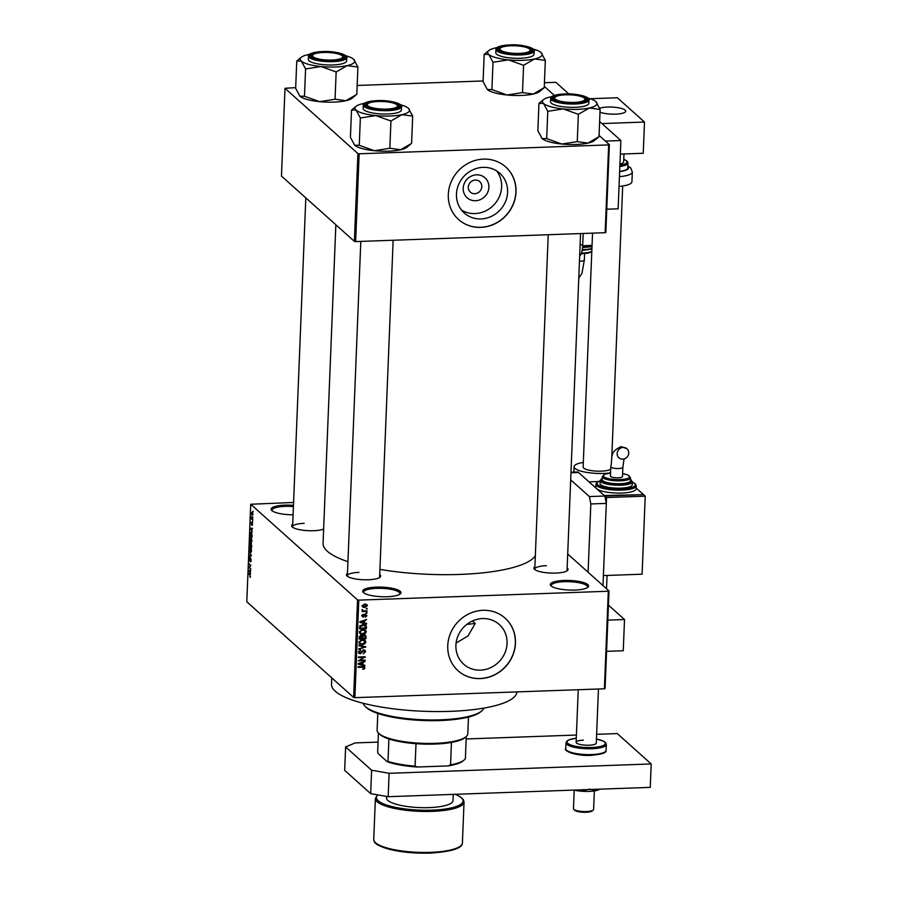 <?xml version="1.0" encoding="UTF-8"?>
<svg xmlns="http://www.w3.org/2000/svg" width="898" height="898" viewBox="0 0 898 898"><rect width="100%" height="100%" fill="white"/><g stroke="black" fill="none" stroke-linecap="round" stroke-linejoin="round"><path stroke-width="1.35" d="M574.821 590.065A19.161 4.793 -177.7 0 1 550.912 585.754A19.161 4.793 -177.7 0 1 564.09 580.445A19.161 4.793 -177.7 0 1 582.903 582.342A19.161 4.793 -177.7 0 1 587.898 587.236A19.161 4.793 -177.7 0 1 574.821 590.065M587.292 587.662A18.151 4.546 2.3 0 0 587.55 586.955A18.151 4.546 2.3 0 0 564.326 581.68A18.151 4.546 2.3 0 0 551.282 585.496A18.151 4.546 2.3 0 0 551.484 586.226M293.085 514.801A19.161 4.793 -177.7 0 1 271.724 510.446A19.161 4.793 -177.7 0 1 284.891 505.136A19.161 4.793 -177.7 0 1 293.455 505.338M293.41 506.562A18.151 4.546 2.3 0 0 285.137 506.371A18.151 4.546 2.3 0 0 272.094 510.199A18.151 4.546 2.3 0 0 272.285 510.917M387.206 596.743A19.161 4.793 -177.7 0 1 363.297 592.433A19.161 4.793 -177.7 0 1 376.464 587.124A19.161 4.793 -177.7 0 1 395.288 589.032A19.161 4.793 -177.7 0 1 400.272 593.915A19.161 4.793 -177.7 0 1 387.206 596.743M399.677 594.353A18.151 4.546 2.3 0 0 399.936 593.634A18.151 4.546 2.3 0 0 376.711 588.358A18.151 4.546 2.3 0 0 363.656 592.186A18.151 4.546 2.3 0 0 363.858 592.905M475.525 200.725A13.391 12.404 -48.2 0 1 463.211 188.232A13.391 12.404 -48.2 0 1 476.569 174.818A13.391 12.404 -48.2 0 1 488.894 187.323A13.391 12.404 -48.2 0 1 475.525 200.725M475.323 180.049A7.061 6.544 131.8 0 0 470.339 192.138A7.061 6.544 131.8 0 0 481.272 189.085A7.061 6.544 131.8 0 0 475.323 180.049M483.079 167.354A26.659 24.706 131.8 0 0 458.519 184.808A26.659 24.706 131.8 0 0 464.255 213.006A26.659 24.706 131.8 0 0 481.002 218.932A26.659 24.706 131.8 0 0 505.574 201.466A26.659 24.706 131.8 0 0 499.827 173.28A26.659 24.706 131.8 0 0 483.079 167.354M461.505 210.053A26.659 24.706 131.8 0 0 475.02 213.567A26.659 24.706 131.8 0 0 498.682 198.076A26.659 24.706 131.8 0 0 496.594 170.867M483.528 159.103A35.291 32.698 131.8 0 0 451.009 182.215A35.291 32.698 131.8 0 0 458.609 219.539A35.291 32.698 131.8 0 0 480.789 227.385A35.291 32.698 131.8 0 0 513.297 204.273A35.291 32.698 131.8 0 0 505.697 166.949A35.291 32.698 131.8 0 0 483.528 159.103M458.552 219.482A35.291 32.698 131.8 0 0 480.666 227.284A35.291 32.698 131.8 0 0 513.173 204.205A35.291 32.698 131.8 0 0 505.641 166.905M480.452 670.144A26.659 24.706 -48.2 0 1 463.705 664.217A26.659 24.706 -48.2 0 1 457.958 636.02A26.659 24.706 -48.2 0 1 482.518 618.565A26.659 24.706 -48.2 0 1 499.266 624.492A26.659 24.706 -48.2 0 1 505.013 652.678A26.659 24.706 -48.2 0 1 480.452 670.144M482.967 610.314A35.291 32.698 131.8 0 0 450.459 633.427A35.291 32.698 131.8 0 0 458.059 670.75A35.291 32.698 131.8 0 0 480.228 678.596A35.291 32.698 131.8 0 0 512.747 655.473A35.291 32.698 131.8 0 0 505.136 618.161A35.291 32.698 131.8 0 0 482.967 610.314M458.002 670.694A35.291 32.698 131.8 0 0 480.116 678.495A35.291 32.698 131.8 0 0 512.612 655.417A35.291 32.698 131.8 0 0 505.08 618.105M323.639 529.102A17.141 4.288 -177.7 0 1 313.57 530.718A17.141 4.288 -177.7 0 1 292.176 526.857A17.141 4.288 -177.7 0 1 292.703 524.32M304.197 523.343A16.13 4.041 2.3 0 0 292.602 526.744A16.13 4.041 2.3 0 0 292.748 527.339M567.143 567.985A17.141 4.288 -177.7 0 1 567.457 570.556A17.141 4.288 -177.7 0 1 555.761 573.081A17.141 4.288 -177.7 0 1 534.366 569.231A17.141 4.288 -177.7 0 1 534.894 566.683M546.399 565.706A16.13 4.041 2.3 0 0 534.804 569.108A16.13 4.041 2.3 0 0 534.95 569.702M379.708 574.653A17.141 4.288 -177.7 0 1 380.034 577.234A17.141 4.288 -177.7 0 1 368.337 579.76A17.141 4.288 -177.7 0 1 346.942 575.899A17.141 4.288 -177.7 0 1 347.47 573.362M358.976 572.385A16.13 4.041 2.3 0 0 347.369 575.786A16.13 4.041 2.3 0 0 347.526 576.381M516.9 691.898A92.763 23.213 -177.7 0 1 450.224 711.351A92.763 23.213 -177.7 0 1 331.53 684.343L331.789 677.889M535.331 555.772A106.884 26.749 -177.7 0 1 459.821 574.428A106.884 26.749 -177.7 0 1 379.921 569.388M609.001 590.951L605.084 688.497L604.399 688.788L608.316 591.243L609.001 590.951L567.704 553.976M252.978 514.397L252.158 515.463L251.485 513.061L252.282 511.983L252.978 514.397M252.742 519.471L252.72 520.099L251.283 518.808L251.406 516.9L252.742 519.471M252.574 524.365L252.046 525.465L252.046 523.141L251.44 524.825L251.552 521.985L251.429 524.185L252.17 522.456L252.574 524.365M252.046 524.825L252.574 524.129M251.485 522.614L251.283 523.22M252.102 535.388L252.035 537.206L250.048 535.444L250.194 532.75L251.193 532.144L252.102 535.388M250.553 532.739L251.193 532.144M251.698 545.49L251.62 547.41L249.644 545.636L250.284 542.448L251.698 545.49M251.451 543.458L250.677 543.492L251.193 543.077M251.294 555.447L251.272 556.053L249.217 556.12L249.251 555.48L251.047 555.581L249.397 551.731L251.294 555.447M250.767 568.692L248.757 567.536L250.486 565.684L248.914 563.641L250.901 565.414L249.184 567.278L250.767 568.692M250.295 577.436L250.127 575.551L248.533 573.395L249.869 574.597L250.34 577.369M249.801 576.74L250.475 576.348M357.55 599.909L250.722 504.249L246.804 601.795L353.632 697.454L357.55 599.909L358.796 600.122L354.878 697.667L353.632 697.454M250.553 573.889L248.656 570.23L250.71 570.017L250.071 570.679L250.553 573.889M250.374 561.261L250.609 558.623L249.565 560.992L249.094 558.747L249.756 557.4L249.588 560.386L250.632 558.006L251.126 560.453L250.374 561.912L251.036 561.295M249.756 558.051L249.318 558.938M250.912 558.5L250.115 558.522L250.632 558.006M251.137 552.214L250.43 552.225L249.487 548.891L250.598 547.41L251.283 548.667L251.519 550.71L251.137 552.214L250.43 552.225L251.148 552.191M251.541 542.022L250.834 542.022L249.891 538.688L251.002 537.217L251.923 540.517L251.541 542.022L250.834 542.022L251.563 541.999M252.237 532.031L250.34 528.372L252.394 528.17L251.665 530.976L252.237 532.031M252.675 521.244L252.641 521.873L252.675 521.244M252.843 516.99L252.821 517.607L252.843 516.99M253.079 511.142L253.056 511.759L253.079 511.142M293.579 502.465L250.722 504.249M367.159 608.328L366.171 608.979L367.159 608.328M366.99 612.582L366.002 613.233L366.99 612.582M366.564 623.369L366.53 624.02L359.84 622.37L359.862 621.719L366.71 619.497L364.644 620.754L364.554 622.909L366.564 623.369M365.34 630.082L366.305 631.822L365.172 633.64L362.826 634.336L360.008 633.584L359.357 632.069L362.938 629.554L365.677 630.329M364.936 640.274L365.901 642.014L364.768 643.844L362.422 644.54L359.604 643.776L358.953 642.261L362.523 639.746L365.273 640.532M365.508 651.757L363.14 653.89L364.723 651.735L363.611 650.511L360.345 653.823L359.043 653.407L358.56 652.116L360.648 650.174L359.346 652.071L360.39 653.194L363.623 649.894L364.992 650.343L365.508 651.757L363.252 649.748M364.723 651.735L363.028 649.995M358.684 651.465L360.39 653.194M364.88 665.227L364.846 665.878L358.156 664.228L358.179 663.577L365.037 661.355L362.96 662.612L362.882 664.767L364.88 665.227M608.316 591.243L358.796 600.122M604.399 688.788L354.878 697.667M364.341 668.887L362.691 669.313L364.072 667.899L363.589 667.248L358.033 667.36L358.055 666.743L362.657 666.574L364.857 667.899L364.341 668.887L363.802 668.404M364.072 667.899L362.826 666.574M364.498 666.967L364.857 667.899L363.724 666.888L363.207 667.876M365.082 660.019L365.059 660.647L358.291 660.883L363.847 657.415L358.425 657.605L358.448 656.988L365.217 656.741L359.671 660.221L365.082 660.019M365.621 646.785L358.751 649.467L358.773 648.827L364.812 647.155L358.897 645.718L358.931 645.067L365.621 646.785M366.014 636.817L365.946 638.736L359.166 638.983L359.245 637.052L361.018 635.29L362.41 635.907L364.105 634.998L365.587 635.447L366.014 636.817L364.824 635.066M366.429 626.725L366.35 628.544L359.582 628.78L359.817 626.063L363.095 624.503L365.901 625.21L366.429 626.725L365.464 625.861M366.956 615.68L365.318 617.252L366.249 615.658L365.071 615.018L363.207 617.229L361.86 615.882L363.32 614.4L362.556 615.837L363.129 616.612L365.43 614.232L366.956 615.68L365.812 614.816M366.249 615.658L364.925 614.311M361.973 615.31L363.129 616.612M367.069 610.808L367.035 611.426L362.119 611.605L362.927 610.954L362.085 610.247L362.365 609.652L363.51 610.82L367.069 610.808M362.085 610.202L362.927 610.954L362.085 610.247M362.332 609.686L363.51 610.82M367.361 605.701L364.734 607.531L362.725 607.003L362.253 605.892L364.824 604.073L366.889 604.59L367.361 605.701L366.204 604.926M472.438 620.978L475.21 623.459L468.071 635.907L456.094 643.058M357.909 153.569L284.992 88.285L281.467 176.075L354.384 241.36L357.909 153.569L359.155 153.794L355.63 241.584L354.384 241.36M483.113 80.966L357.168 85.456M295.678 87.645L284.992 88.285M609.36 144.623L605.836 232.414L605.151 232.694L608.676 144.904L609.36 144.623L599.067 135.407L605.409 141.076L620.877 140.526L618.138 208.807L606.767 209.212M554.392 95.401L544.289 86.365L554.392 95.401M608.676 144.904L359.155 153.794M605.151 232.694L355.63 241.584M347.941 561.688A106.884 26.749 -177.7 0 1 323.067 543.312L335.852 224.769M566.84 570.993A16.13 4.041 2.3 0 0 567.042 570.41L580.568 233.57M379.416 577.661A16.13 4.041 2.3 0 0 379.618 577.077L393.144 240.249M363.858 664.991L364.846 665.878M362.713 664.621L362.096 664.464M362.119 664.082L362.882 664.767M360.143 664.071L362.096 664.576L362.163 662.847L358.874 663.835L360.143 664.071M364.397 660.052L365.059 660.647M363.241 656.808L363.847 657.415M364.476 656.775L365.194 657.415M359.458 652.779L360.345 653.823M359.211 652.801L358.628 652.756M360.12 650.253L360.715 650.792M364.274 649.961L364.375 650.747M364.633 646.526L365.598 647.391M363.915 646.347L364.812 647.155M361.703 643.9L362.422 644.54M360.39 643.496L359.144 643.204M364.577 640.083L365.901 642.014M359.077 641.632L360.221 643.372L362.455 643.911L365.104 642.048L363.297 639.769M358.953 642.216L360.221 643.372M360.435 640.229L360.94 640.689L359.739 642.227M361.849 639.803L362.478 640.375L360.94 640.689M364.622 640.925L362.478 640.375M365.183 638.063L365.946 638.736M361.793 635.414L362.803 638.231L365.172 638.152L365.172 636.188L364.083 635.616L362.848 637.008M359.986 638.332L362.006 638.265L362.017 636.446L361.108 635.907L359.986 638.332L359.222 637.647M360.513 635.369L362.017 636.446M362.04 637.546L362.803 638.231M363.488 635.088L365.172 636.188M362.119 633.696L362.826 634.336M360.805 633.303L359.559 633M364.992 629.891L366.305 631.822M359.492 631.44L360.637 633.169L362.859 633.719L365.52 631.855L363.712 629.565M359.368 632.012L360.637 633.169M360.839 630.037L361.355 630.486L360.154 632.035M362.264 629.61L362.893 630.172L361.355 630.486M365.026 630.733L362.893 630.172M365.587 627.859L366.35 628.544M365.172 624.784L365.295 625.648M363.813 624.503L365.262 625.614L364.027 624.525M360.401 628.14L365.587 627.949L364.711 625.311L360.614 626.142L360.401 628.14L359.638 627.455M359.716 626.389L360.446 627.04M360.053 625.648L360.614 626.142M362.422 624.548L363.061 625.12M365.542 623.133L366.53 624.02M364.397 622.763L363.78 622.606M363.791 622.224L364.554 622.909M361.827 622.213L363.78 622.729L363.847 621.001L360.558 621.977L361.827 622.213M364.498 614.513L365.071 615.018M362.826 614.513L363.387 615.018M366.305 612.604L366.968 613.199M366.373 610.831L367.035 611.426M366.474 608.35L367.136 608.945M363.993 606.857L364.734 607.531M362.377 605.353L363.252 606.532L362.321 606.386M364.218 604.13L364.846 604.691L362.96 605.881L364.756 606.902L366.653 605.712L365.228 604.051M366.653 605.712L364.846 604.691M249.195 573.99L248.499 574.013M250.71 570.163L248.656 570.23M250.688 570.634L248.847 570.69L249.767 572.408L249.835 570.679L250.688 570.657L250.071 570.679M249.274 570.713L249.835 570.679M249.453 567.514L248.757 567.536M249.79 566.84L248.791 566.874M249.588 564.236L248.892 564.258M251.272 556.053L249.217 556.12M251.036 548.005L250.104 547.892L249.711 549.093L250.452 551.608L251.373 551.742M251.519 550.496L250.104 547.892M250.452 551.608L251.283 550.508M250.329 545.614L249.644 545.636M249.902 545.221L250.486 545.748L250.295 543.099L249.902 545.221M250.598 543.088L249.947 544.143M250.722 545.962L251.418 546.579L251.171 543.694L250.722 545.962M251.53 543.683L250.767 544.738M251.44 537.812L250.52 537.689L250.127 538.901L250.868 541.404L251.777 541.539M251.361 537.666L250.744 537.689M251.934 540.304L250.52 537.689M250.868 541.404L251.698 540.315M250.744 535.41L250.048 535.444M250.306 535.028L251.822 536.387L251.171 532.761L250.43 533.075L250.306 535.028M251.653 532.75L250.43 533.075M252.383 528.305L250.34 528.372M252.372 528.776L250.531 528.843L251.451 530.55L251.519 528.832L252.372 528.799L251.754 528.821M250.946 528.855L251.519 528.832M251.968 518.786L251.283 518.808M251.687 513.263L252.181 514.835L252.765 514.195L252.271 512.623L251.687 513.263L252.708 512.612M252.978 514.195L252.181 514.835M466.129 736.652L465.13 737.527A44.361 11.102 -177.7 0 1 451.447 742.422A44.361 11.102 -177.7 0 1 415.999 743.69A44.361 11.102 -177.7 0 1 388.913 738.953A44.361 11.102 -177.7 0 1 379.865 734.452A44.361 11.102 -177.7 0 1 379.472 734.081L378.541 733.138A45.371 11.36 2.3 0 0 378.934 733.509A45.371 11.36 2.3 0 0 422.745 743.331A45.371 11.36 2.3 0 0 466.129 736.652A45.371 11.36 2.3 0 0 467.791 733.778L468.464 717.064M377.789 713.427L377.115 730.141A45.371 11.36 2.3 0 0 378.541 733.138M378.417 733.004L377.654 752.109L378.327 753.736L387.251 761.717L388.015 761.392A44.361 11.102 2.3 0 0 415.089 766.129L417.525 767.015A43.362 10.855 -177.7 0 1 387.251 761.717M388.913 738.953L388.015 761.392M466.264 736.54L465.377 758.63A44.361 11.102 2.3 0 1 464.221 759.955A44.361 11.102 2.3 0 1 450.549 764.86L448.046 765.927L417.525 767.015M415.999 743.69L415.089 766.129M451.447 742.422L450.549 764.86M464.221 759.955L463.211 760.831A43.362 10.855 -177.7 0 1 448.046 765.927M481.788 710.902L480.778 711.777A59.492 14.884 -177.7 0 1 440.188 720.555A59.492 14.884 -177.7 0 1 365.935 707.164L365.003 706.21A60.503 15.143 2.3 0 0 440.514 719.826A60.503 15.143 2.3 0 0 481.788 710.902A60.503 15.143 2.3 0 0 483.82 708.107M475.21 623.459A86.208 21.574 -177.7 0 1 466.837 624.368M363.196 703.257A60.503 15.143 2.3 0 0 365.003 706.21M519.313 53.375A15.12 3.783 2.3 0 0 529.708 49.188A15.12 3.783 2.3 0 0 510.827 45.776A15.12 3.783 2.3 0 0 500.512 48.009A15.12 3.783 2.3 0 0 504.452 51.871A15.12 3.783 2.3 0 0 519.313 53.375M529.708 49.188L530.651 50.131A16.13 4.041 -177.7 0 1 531.156 51.197A16.13 4.041 -177.7 0 1 530.954 51.781A16.13 4.041 2.3 0 0 531.156 51.197A16.13 4.041 2.3 0 0 530.056 49.659M500.13 48.447A16.13 4.041 2.3 0 0 498.906 49.906A16.13 4.041 2.3 0 0 499.064 50.501A16.13 4.041 -177.7 0 1 498.906 49.906A16.13 4.041 -177.7 0 1 499.501 48.885L500.512 48.009M541.079 52.544A27.277 6.825 2.3 0 1 541.314 52.769L541.326 52.78A27.277 6.825 2.3 0 1 534.624 58.942A27.277 6.825 -177.7 0 1 522.557 60.323A27.277 6.825 -177.7 0 1 508.459 59.874L523.59 65.285L534.624 58.942L545.333 60.402L541.079 52.544A27.277 6.825 -177.7 0 0 533.3 49.121M523.22 65.251A31.318 7.835 2.3 0 0 523.534 65.24A31.318 7.835 2.3 0 0 523.848 65.228M519.875 53.88A17.141 4.288 -177.7 0 1 498.48 50.019A17.141 4.288 -177.7 0 1 510.266 45.27A17.141 4.288 -177.7 0 1 527.104 46.977A17.141 4.288 -177.7 0 1 531.571 51.343A17.141 4.288 -177.7 0 1 519.875 53.88M520.279 58.28A19.161 4.793 2.3 0 0 534.052 54.25L534.187 50.928A19.161 4.793 -177.7 0 1 520.413 54.969A19.161 4.793 -177.7 0 1 495.909 49.39L495.775 52.713A19.161 4.793 2.3 0 0 520.279 58.28M545.333 60.402L544.244 87.712L539.765 91.416A27.277 6.825 -177.7 0 1 533.21 94.054L522.49 92.595L523.59 65.285M543.975 87.768L533.21 94.054A27.277 6.825 -177.7 0 1 507.044 94.986L491.913 89.576L493.002 62.265L508.459 59.874A27.277 6.825 -177.7 0 1 488.748 54.408L493.002 62.265M522.49 92.595L507.044 94.986A27.277 6.825 -177.7 0 1 487.345 89.531L487.086 89.284A27.277 6.825 -177.7 0 1 487.086 89.284L487.086 89.284A27.277 6.825 -177.7 0 0 487.345 89.531L483.079 81.673L484.179 54.363L488.748 54.408A27.277 6.825 -177.7 0 1 488.658 50.658A27.277 6.825 -177.7 0 1 495.213 48.009A27.277 6.825 -177.7 0 1 496.942 47.661M491.913 89.576L487.345 89.531M488.658 50.658L484.179 54.363M574.08 102.417A15.12 3.783 2.3 0 0 584.486 98.23A15.12 3.783 2.3 0 0 565.605 94.818A15.12 3.783 2.3 0 0 555.29 97.051A15.12 3.783 2.3 0 0 559.23 100.913A15.12 3.783 2.3 0 0 574.08 102.417M584.486 98.23L585.417 99.173A16.13 4.041 -177.7 0 1 585.923 100.239A16.13 4.041 -177.7 0 1 585.732 100.823A16.13 4.041 2.3 0 0 585.923 100.239A16.13 4.041 2.3 0 0 584.834 98.69M554.897 97.489A16.13 4.041 2.3 0 0 553.684 98.948A16.13 4.041 2.3 0 0 553.83 99.543A16.13 4.041 -177.7 0 1 553.684 98.948A16.13 4.041 -177.7 0 1 554.279 97.927L555.29 97.051M595.857 101.586A27.277 6.825 2.3 0 1 596.092 101.811L596.104 101.822A27.277 6.825 2.3 0 1 589.391 107.985A27.277 6.825 -177.7 0 1 577.335 109.365A27.277 6.825 -177.7 0 1 563.226 108.916L578.357 114.327L589.391 107.985L600.111 109.444L595.857 101.586A27.277 6.825 -177.7 0 0 588.067 98.163M577.998 114.293A31.318 7.835 2.3 0 0 578.312 114.282A31.318 7.835 2.3 0 0 578.615 114.27M574.653 102.922A17.141 4.288 -177.7 0 1 553.258 99.061A17.141 4.288 -177.7 0 1 565.044 94.312A17.141 4.288 -177.7 0 1 581.882 96.019A17.141 4.288 -177.7 0 1 586.349 100.385A17.141 4.288 -177.7 0 1 574.653 102.922M575.057 107.322A19.161 4.793 2.3 0 0 588.83 103.292L588.965 99.97A19.161 4.793 -177.7 0 1 575.191 104.011A19.161 4.793 -177.7 0 1 550.676 98.432L550.541 101.755A19.161 4.793 2.3 0 0 575.057 107.322M600.111 109.444L599.011 136.754L594.532 140.458A27.277 6.825 -177.7 0 1 587.977 143.096L577.268 141.637L578.357 114.327M598.753 136.81L587.977 143.096A27.277 6.825 -177.7 0 1 561.811 144.028L546.68 138.618L547.78 111.307L563.226 108.916A27.277 6.825 -177.7 0 1 543.526 103.45L547.78 111.307M577.268 141.637L561.811 144.028A27.277 6.825 -177.7 0 1 542.111 138.561L541.864 138.326A27.277 6.825 -177.7 0 1 541.864 138.326L541.864 138.326A27.277 6.825 -177.7 0 0 542.111 138.561L537.857 130.715L538.946 103.405L543.526 103.45A27.277 6.825 -177.7 0 1 543.425 99.7A27.277 6.825 -177.7 0 1 549.98 97.051A27.277 6.825 -177.7 0 1 551.709 96.703M546.68 138.618L542.111 138.561M543.425 99.7L538.946 103.405M323.403 52.454A15.12 3.783 2.3 0 0 313.088 54.688A15.12 3.783 2.3 0 0 317.028 58.55A15.12 3.783 2.3 0 0 331.878 60.043A15.12 3.783 2.3 0 0 342.284 55.856A15.12 3.783 2.3 0 0 323.403 52.454M312.695 55.126A16.13 4.041 2.3 0 0 311.483 56.574A16.13 4.041 2.3 0 0 311.628 57.169A16.13 4.041 -177.7 0 1 311.483 56.574A16.13 4.041 -177.7 0 1 312.077 55.553L313.088 54.688M342.284 55.856L343.216 56.81A16.13 4.041 -177.7 0 1 343.721 57.876A16.13 4.041 -177.7 0 1 343.53 58.449A16.13 4.041 2.3 0 0 343.721 57.876A16.13 4.041 2.3 0 0 342.632 56.327M357.909 67.069L356.809 94.391L345.786 100.733A27.277 6.825 -177.7 0 1 333.719 102.114A27.277 6.825 -177.7 0 1 319.621 101.665L304.478 96.254L305.578 68.933L321.024 66.542L336.155 71.952L347.189 65.61L357.909 67.069L353.655 59.223A27.277 6.825 -177.7 0 1 353.891 59.448A27.277 6.825 -177.7 0 1 347.189 65.61A27.277 6.825 -177.7 0 1 321.024 66.542A27.277 6.825 -177.7 0 1 301.324 61.086L305.578 68.933M356.551 94.447L352.342 98.084A27.277 6.825 -177.7 0 1 345.786 100.733L335.324 99.207L319.621 101.665A27.277 6.825 -177.7 0 1 299.91 96.198L299.663 95.963A27.277 6.825 -177.7 0 1 299.663 95.963L299.663 95.963A27.277 6.825 -177.7 0 0 299.91 96.198L295.655 88.341L296.755 61.03L301.324 61.086A27.277 6.825 2.3 0 1 301.223 57.326L296.755 61.03M301.223 57.326A27.277 6.825 2.3 0 1 307.778 54.688A27.277 6.825 -177.7 0 1 309.507 54.34M322.842 51.949A17.141 4.288 -177.7 0 1 339.68 53.644A17.141 4.288 -177.7 0 1 344.147 58.022A17.141 4.288 -177.7 0 1 332.451 60.548A17.141 4.288 -177.7 0 1 311.056 56.697A17.141 4.288 -177.7 0 1 322.842 51.949M308.474 56.069L308.34 59.38A19.161 4.793 2.3 0 0 332.855 64.959A19.161 4.793 2.3 0 0 346.628 60.918L346.763 57.607A19.161 4.793 -177.7 0 1 332.99 61.648A19.161 4.793 -177.7 0 1 308.474 56.069C307.408 54.138 312.055 52.634 322.393 51.579C336.851 50.647 349.479 56.002 346.763 57.607M335.066 99.274L336.155 71.952M304.478 96.254L299.91 96.198M345.876 55.799A27.277 6.825 -177.7 0 1 353.655 59.223M335.796 71.919A31.318 7.835 2.3 0 0 336.424 71.896M378.181 101.496A15.12 3.783 2.3 0 0 367.854 103.73A15.12 3.783 2.3 0 0 371.794 107.592A15.12 3.783 2.3 0 0 386.656 109.085A15.12 3.783 2.3 0 0 397.051 104.898A15.12 3.783 2.3 0 0 378.181 101.496M367.473 104.168A16.13 4.041 2.3 0 0 366.261 105.616A16.13 4.041 2.3 0 0 366.406 106.211A16.13 4.041 -177.7 0 1 366.261 105.616A16.13 4.041 -177.7 0 1 366.844 104.595L367.854 103.73M397.051 104.898L397.994 105.852A16.13 4.041 -177.7 0 1 398.499 106.918A16.13 4.041 -177.7 0 1 398.308 107.491A16.13 4.041 2.3 0 0 398.499 106.918A16.13 4.041 2.3 0 0 397.41 105.369M412.687 116.111L411.587 143.433L400.553 149.775A27.277 6.825 -177.7 0 1 388.497 151.156A27.277 6.825 -177.7 0 1 374.387 150.707L359.256 145.285L360.356 117.975L375.802 115.584L390.933 120.994L401.967 114.652L412.687 116.111L408.422 108.265A27.277 6.825 -177.7 0 1 408.657 108.49A27.277 6.825 -177.7 0 1 401.967 114.652A27.277 6.825 -177.7 0 1 375.802 115.584A27.277 6.825 -177.7 0 1 356.091 110.128L360.356 117.975M411.329 143.489L407.108 147.126A27.277 6.825 -177.7 0 1 400.553 149.775L390.091 148.249L374.387 150.707A27.277 6.825 -177.7 0 1 354.688 145.24L354.429 145.005A27.277 6.825 -177.7 0 1 354.429 144.993M359.256 145.285L354.688 145.24L350.422 137.383L351.522 110.072L356.091 110.128A27.277 6.825 2.3 0 1 356.001 106.368A27.277 6.825 2.3 0 1 362.556 103.73A27.277 6.825 -177.7 0 1 364.285 103.382M377.609 100.991A17.141 4.288 -177.7 0 1 394.447 102.686A17.141 4.288 -177.7 0 1 398.914 107.064A17.141 4.288 -177.7 0 1 387.218 109.59A17.141 4.288 -177.7 0 1 365.823 105.728A17.141 4.288 -177.7 0 1 377.609 100.991M363.252 105.111L363.118 108.422A19.161 4.793 2.3 0 0 387.633 114.001A19.161 4.793 2.3 0 0 401.406 109.96L401.541 106.649A19.161 4.793 -177.7 0 1 387.768 110.678A19.161 4.793 -177.7 0 1 363.252 105.111C362.186 103.18 366.822 101.676 377.171 100.61C391.618 99.689 404.246 105.044 401.541 106.649M356.001 106.368L351.522 110.072M389.833 148.316L390.933 120.994M400.643 104.842A27.277 6.825 -177.7 0 1 408.422 108.265M390.563 120.961A31.318 7.835 2.3 0 0 391.191 120.938M386.567 796.414L386.499 797.929A33.271 8.329 2.3 0 0 429.076 807.616A33.271 8.329 2.3 0 0 452.996 800.601L453.254 794.382M608.429 605.14L624.514 619.53L623.257 650.747L606.577 651.342M624.514 619.53L607.834 620.125M378.047 742.107L355.193 742.915L345.618 746.945L371.615 770.226L389.115 773.29L651.196 763.951L617.285 733.587L596.631 734.328M576.415 735.047L466.174 738.964M345.618 746.945L344.675 770.361L370.672 793.641L371.615 770.226M389.115 773.29L388.172 796.694L650.264 787.366L651.196 763.951M388.172 796.694L370.672 793.641M610.685 469.194A14.121 3.536 -177.7 0 1 595.015 471.023A14.121 3.536 -177.7 0 1 583.139 467.05A14.121 3.536 -177.7 0 1 583.217 466.702M610.539 472.876A23.191 5.803 -177.7 0 1 586.45 472.348A23.191 5.803 -177.7 0 1 574.069 466.679A23.191 5.803 -177.7 0 1 574.204 466.118A23.191 5.803 -177.7 0 1 583.33 462.448M599.202 789.185L596.059 790.599L589.739 789.162L580.579 791.149L576.235 790.004M599.774 789.162A16.13 4.041 -177.7 0 1 596.059 790.599A16.13 4.041 -177.7 0 1 580.579 791.149A16.13 4.041 -177.7 0 1 574.069 790.083M583.184 233.48L582.723 244.806A15.12 4.243 88 0 1 579.67 255.919M568.827 93.92L555.873 82.324L544.435 82.728M590.031 98.735L617.364 97.759L644.495 122.049L601.941 123.565L599.628 121.499L620.877 140.526M570.679 479.835L589.369 496.572L604.848 496.022L606.307 503.396L603.007 585.575M570.982 472.236L577.436 472A15.12 4.243 88 0 1 578.559 472.483L604.848 496.022L643.529 494.641L645.224 496.167L606.543 497.537L604.848 496.022M606.307 503.396L590.828 503.946L588.089 572.228M590.828 503.946L589.369 496.572M623.19 447.429A6.05 5.601 -48.2 0 1 628.286 455.174A6.05 5.601 -48.2 0 1 618.913 457.789A6.05 5.601 -48.2 0 1 623.19 447.429M622.875 467.263L622.505 476.535A6.05 1.515 -177.7 0 1 617.285 477.826A6.05 1.515 -177.7 0 1 610.651 476.49A6.05 1.515 -177.7 0 1 610.415 476.041L610.786 466.78A6.05 1.515 -177.7 0 0 611.033 467.229A6.05 1.515 -177.7 0 0 618.531 468.531A6.05 1.515 -177.7 0 0 622.875 467.263L624.043 458.934M620.26 483.73A14.121 3.536 2.3 0 0 630.407 480.756L630.531 477.826A14.121 3.536 -177.7 0 1 620.372 480.812A14.121 3.536 -177.7 0 1 602.311 476.692L602.199 479.622A14.121 3.536 2.3 0 0 620.26 483.73M620.664 488.142A16.13 4.041 2.3 0 0 632.271 484.74L632.383 481.811A16.13 4.041 -177.7 0 1 620.787 485.212A16.13 4.041 -177.7 0 1 600.145 480.52L600.021 483.45A16.13 4.041 2.3 0 0 620.664 488.142M621.64 493.058A20.171 5.051 2.3 0 0 636.143 488.804L636.255 485.874A20.171 5.051 -177.7 0 1 621.764 490.128A20.171 5.051 -177.7 0 1 595.958 484.258L595.834 487.187A20.171 5.051 2.3 0 0 596.642 488.68A20.171 5.051 2.3 0 0 621.64 493.058M598.236 481.519L589.021 481.856L604.275 495.516L642.946 494.663M636.166 488.052L642.957 494.136M606.543 497.537L603.4 575.573L642.092 574.204L645.224 496.167M573.519 808.368A10.08 2.526 2.3 0 0 573.463 808.615A10.08 2.526 2.3 0 0 573.777 809.278A10.08 2.526 2.3 0 0 583.431 811.545A10.08 2.526 2.3 0 0 593.241 810.063A10.08 2.526 2.3 0 0 593.556 809.67A10.08 2.526 2.3 0 0 593.612 809.424L594.353 790.925M625.614 111.509A14.121 3.536 2.3 0 0 625.693 111.161A14.121 3.536 2.3 0 0 615.534 107.356A14.121 3.536 2.3 0 0 599.606 108.276A14.121 3.536 -177.7 0 1 607.632 107.053A14.121 3.536 -177.7 0 1 625.693 111.161A14.121 3.536 -177.7 0 1 615.545 114.136A14.121 3.536 -177.7 0 1 599.999 112.183A14.121 3.536 2.3 0 0 615.074 114.158A14.121 3.536 2.3 0 0 625.614 111.509M593.241 810.063L592.231 810.939A9.07 2.267 -177.7 0 1 583.408 812.263A9.07 2.267 -177.7 0 1 574.709 810.232L573.777 809.278M598.45 688.99L596.272 743.095A10.08 2.526 -177.7 0 1 589.021 745.217A10.08 2.526 -177.7 0 1 576.123 742.287A10.08 2.526 -177.7 0 1 583.374 740.154M644.495 122.049L643.237 153.266L620.338 154.086M619.642 171.395A18.454 4.613 2.3 0 0 627.747 167.915L627.949 163.032A18.454 4.613 -177.7 0 1 619.833 166.512M619.036 186.425A23.191 5.803 2.3 0 0 631.934 181.755L632.327 172.001A23.191 5.803 -177.7 0 1 619.429 176.67M619.934 164.109A14.121 3.536 2.3 0 0 623.65 161.887L623.975 153.951M592.04 245.401L582.679 245.738M362.017 666.597L362.68 667.192M361.703 651.6L362.264 652.105M362.803 646.066L363.757 646.919M359.301 636.603L360.031 637.254M364.105 615.051L364.779 615.646M520.268 54.228A18.555 4.647 2.3 0 0 532.862 48.941A18.555 4.647 2.3 0 0 509.873 44.922A18.555 4.647 2.3 0 0 497.279 50.209A18.555 4.647 2.3 0 0 520.268 54.228M575.046 103.27A18.555 4.647 2.3 0 0 587.64 97.983A18.555 4.647 2.3 0 0 564.64 93.964A18.555 4.647 2.3 0 0 552.046 99.251A18.555 4.647 2.3 0 0 575.046 103.27M322.438 51.59A18.555 4.647 2.3 0 0 309.844 56.877A18.555 4.647 2.3 0 0 332.844 60.907A18.555 4.647 2.3 0 0 345.438 55.62A18.555 4.647 2.3 0 0 322.438 51.59M377.216 100.632A18.555 4.647 2.3 0 0 364.622 105.919A18.555 4.647 2.3 0 0 387.622 109.949A18.555 4.647 2.3 0 0 400.216 104.662A18.555 4.647 2.3 0 0 377.216 100.632M430.501 852.348A44.361 11.102 2.3 0 0 462.403 842.986C462.403 848.273 451.694 851.641 430.254 853.1C415.078 853.527 401.417 852.247 389.272 849.284C372.502 844.255 374.522 841.684 373.736 839.428A44.361 11.102 2.3 0 0 430.501 852.348M377.89 794.898A43.362 10.855 2.3 0 0 389.485 805.899A43.362 10.855 2.3 0 0 431.904 810.153A43.362 10.855 2.3 0 0 455.095 794.315M455.308 794.303L460.27 796.739L463.357 799.613L464.041 802.026A44.361 11.102 -177.7 0 1 432.151 811.377A44.361 11.102 -177.7 0 1 375.386 798.457L373.736 839.428M430.176 853.066A43.362 10.855 -177.7 0 1 375.633 842.84M580.119 244.896L582.723 244.806M578.559 472.483L570.96 472.763M600.133 480.857A19.161 4.793 2.3 0 0 600.762 486.368A19.161 4.793 2.3 0 0 621.517 488.905A19.161 4.793 2.3 0 0 632.372 482.159M602.255 478.264A15.12 3.783 2.3 0 0 605.129 482.316A15.12 3.783 2.3 0 0 620.54 483.988A15.12 3.783 2.3 0 0 630.463 479.397M610.528 473.134A13.111 3.278 2.3 0 0 604.275 477.04A13.111 3.278 2.3 0 0 620.136 479.577A13.111 3.278 2.3 0 0 629.487 477.119A13.111 3.278 2.3 0 0 622.617 473.628M591.58 754.578A20.171 5.051 2.3 0 0 606.071 750.324C606.868 752.647 601.963 754.32 591.333 755.33C575.506 756.397 562.81 750.268 565.774 748.707A20.171 5.051 2.3 0 0 591.58 754.578M576.292 738.212A19.161 4.793 2.3 0 0 568.67 743.959A19.161 4.793 2.3 0 0 591.569 747.495A19.161 4.793 2.3 0 0 605.151 744.072A19.161 4.793 2.3 0 0 596.44 739.02L603.636 741.209L605.589 742.635L606.307 744.476A20.171 5.051 -177.7 0 1 591.816 748.73A20.171 5.051 -177.7 0 1 566.009 742.859L565.774 748.707M591.254 755.297A19.161 4.793 -177.7 0 1 566.964 750.515M619.631 171.608A19.161 4.793 2.3 0 0 627.803 166.624M619.889 165.232A17.444 4.367 2.3 0 0 623.762 159.328M579.457 261.262A6.05 1.515 2.3 0 0 580.007 261.251A6.05 1.515 2.3 0 0 584.351 259.982L581.938 273.43L578.783 278.111M582.6 246.793A20.171 5.051 2.3 0 0 584.688 246.748A20.171 5.051 2.3 0 0 592.018 246.041M582.252 249.666A16.13 4.041 2.3 0 0 583.397 249.633A16.13 4.041 2.3 0 0 591.917 248.454M581.444 253.056A14.121 3.536 2.3 0 0 582.679 253.034A14.121 3.536 2.3 0 0 591.804 251.305M584.362 247.466A19.161 4.793 -177.7 0 1 582.533 247.511M583.083 250.362A15.12 3.783 -177.7 0 1 582.129 250.385M582.353 253.752A13.111 3.278 -177.7 0 1 581.174 253.786L587.876 253.214L591.793 251.777M363.858 667.394L362.725 666.383M359.66 652.958L358.526 651.948M361.804 636.098L360.67 635.088M364.947 635.863L363.813 634.852M366.036 615.018L364.902 614.008M362.758 616.488L361.625 615.478M363.14 610.64L362.006 609.63M363.252 606.532L362.119 605.51M250.632 537.666L251.35 537.644M250.789 532.57L251.53 532.548M252.012 512.489L252.641 512.466M534.187 50.928C536.903 49.334 524.275 43.968 509.828 44.9C494.776 46.045 496.235 48.66 495.909 49.39M548.229 234.726L534.804 569.108M588.965 99.97C591.681 98.376 579.053 93.01 564.595 93.942C549.554 95.087 551.013 97.702 550.676 98.432M305.814 197.874L292.602 526.744M347.369 575.786L360.805 241.394M464.041 802.026L462.403 842.986M377.508 794.831L375.386 798.457M573.856 472.135L574.069 466.679M610.786 466.78C612.829 458.339 608.743 451.874 621.304 446.62L626.984 448.776M636.255 485.874L635.537 484.044L632.372 482.058M632.383 481.811L630.475 479.206M630.531 477.826L628.14 475.109L622.617 473.583M610.528 473.1L604.882 474.189L602.311 476.692M602.255 478.073L600.145 480.52M600.133 480.756L596.833 482.484L595.958 484.258M622.684 185.998L611.751 458.283M607.048 575.45L606.509 588.718M592.534 233.143L583.139 467.05M573.463 808.615L574.204 790.105M576.123 742.287L578.233 689.72M606.071 750.324L606.307 744.476M576.292 738.167L568.905 739.829L566.885 741.075L566.009 742.859M632.327 172.001L630.856 168.061L627.837 165.838M627.949 163.032L627.219 161.258L623.762 159.238M584.609 253.651L584.351 259.982M591.995 246.737L582.533 247.545M591.894 249.072L582.117 250.419"/></g></svg>
